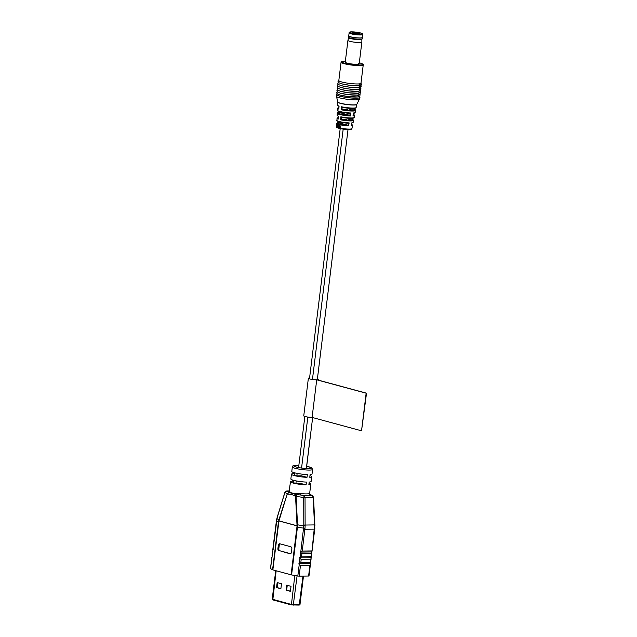<?xml version="1.0" encoding="UTF-8"?>
<svg xmlns="http://www.w3.org/2000/svg" width="637" height="637" viewBox="0 0 637 637"><rect width="100%" height="100%" fill="white"/><g stroke="black" fill="none" stroke-linecap="round" stroke-linejoin="round"><path stroke-width="0.96" d="M310.028 438.463L306.341 468.513M292.59 480.011L292.455 481.158A10.208 1.417 7 0 0 290.52 481.739A10.208 1.417 7 0 0 295.695 483.634A10.208 1.417 7 0 0 306.086 484.845L300.178 483.348L295.918 483.395L293.386 482.711L293.681 480.338M298.88 483.364A4.594 0.637 7 0 0 302.105 483.77M306.668 466.308A8.934 1.242 7 0 1 308.69 468.577A8.934 1.242 7 0 1 296.165 467.009A8.934 1.242 7 0 1 296.555 465.289A8.934 1.242 7 0 1 298.857 465.344L296.38 465.265C293.673 465.233 292.327 465.79 292.343 466.945A10.208 1.417 -173 0 0 298.371 468.999A10.208 1.417 -173 0 0 309.407 470.066A10.208 1.417 -173 0 0 312.6 469.429L312.042 473.944A10.208 1.417 -173 0 1 310.115 474.525L309.773 477.288A10.208 1.417 7 0 0 311.708 476.699L311.119 481.468A10.208 1.417 -173 0 1 309.192 482.05L308.849 484.813A10.208 1.417 7 0 0 310.784 484.224A10.208 1.417 7 0 0 309.049 483.196M311.708 476.699A10.208 1.417 7 0 0 309.972 475.672M297.065 493.309L296.77 494.575L296.205 494.567L288.601 492.361A1.274 1.226 -41.2 0 0 289.556 491.27L289.708 491.557C290.631 492.919 292.837 493.516 296.309 493.341L300.632 493.564A10.208 1.417 7 0 0 306.485 493.89A10.208 1.417 7 0 0 309.566 493.428L309.566 493.428A1.274 1.25 50.1 0 0 310.665 494.853A11.482 1.6 -173 0 1 300.608 495.013L296.77 494.575L296.07 496.279L297.535 524.808L303.801 525.859L303.722 497.513L295.257 496.239C292.916 494.694 290.44 494.025 287.828 494.224L284.93 492.433L276.904 518.582L278.926 519.776L287.255 493.89M293.514 472.487L293.378 473.633A10.208 1.417 7 0 0 291.443 474.215A10.208 1.417 7 0 0 296.619 476.11A10.208 1.417 7 0 0 307.01 477.32L307.345 474.565A10.208 1.417 -173 0 1 296.961 473.355A10.208 1.417 -173 0 1 291.786 471.46L292.343 466.945M294.469 473.928L293.378 473.633M293.546 481.453L292.455 481.158M306.086 484.845L306.421 482.082A10.208 1.417 -173 0 1 296.038 480.879A10.208 1.417 -173 0 1 290.862 478.976L291.443 474.215M301.516 556.834L310.967 556.714L311.222 557.287L311.366 553.457L301.922 553.569L301.516 556.834L300.107 557.423L300.68 552.733L301.922 553.569M311.366 553.457L311.796 552.597L311.366 553.457M300.783 562.853L310.227 562.734L310.482 563.307L310.657 559.222L301.213 559.342L300.783 562.853L299.366 563.442L299.971 558.506L301.213 559.342M310.657 559.222L311.087 558.362L310.657 559.222M309.924 565.242L300.473 565.361L299.151 576.143L308.595 576.023L309.924 565.242M299.151 576.143L297.821 576.015L299.231 564.525L300.473 565.361M290.52 481.739L289.047 491.43A1.274 1.25 54.8 0 1 288.155 491.637L288.601 492.361L287.271 493.826L278.926 520.955L272.859 569.884L270.534 568.634L277.127 517.825M273.249 549.182L272.819 550.042L273.249 549.182M272.509 555.201L272.079 556.053L272.509 555.201M279.906 550.798L289.915 553.768A1.911 1.322 89.3 0 0 290.169 553.8A1.911 1.322 89.3 0 0 291.443 552.239L291.842 548.983A1.911 1.322 89.3 0 0 290.775 546.745L279.85 543.791A1.911 1.322 89.3 0 0 279.595 543.759A1.911 1.322 89.3 0 0 278.313 545.32L277.915 548.576L278.839 548.568A1.911 1.322 -90.7 0 0 279.906 550.798L290.591 553.696M278.982 550.814A1.911 1.322 89.3 0 1 277.915 548.576M272.859 569.884L291.109 574.821L297.057 525.947L295.56 496.319L296.07 496.279M300.68 552.733L300.186 552.096L300.815 551.658L303.801 525.859L305.123 525.923L304.988 528.384L302.225 551.061L300.815 551.658M297.049 524.848L297.535 524.808L297.439 527.189L291.579 574.924L297.821 576.015M299.231 564.525L298.737 563.88L299.366 563.442M299.971 558.506L299.478 557.861L300.107 557.423M311.796 552.597L311.676 550.949L302.225 551.061M311.222 557.287L311.087 558.362M310.482 563.307L310.346 564.382M291.579 574.924L291.109 574.821M300.632 493.564L300.608 495.013L304.207 495.634L311.819 495.538L313.189 497.362L303.722 497.513L305.019 497.465L304.207 495.634L303.745 497.346M272.572 569.781L278.441 522.045L279.189 520.015M311.931 551.515L314.543 525.804L313.189 497.417L313.587 497.393L313.189 497.417M305.019 497.521L305.123 525.923M280.089 543.855A1.911 1.322 -90.7 0 0 279.237 545.312L278.839 548.568M313.531 497.393L314.845 524.912M310.227 563.737L298.737 563.88M310.967 557.725L299.478 557.861M311.676 551.953L300.186 552.096M277.087 517.69L284.946 492.162L286.754 490.96L288.155 491.637A11.482 1.6 -173 0 1 289.174 491.318M284.986 492.266L287.056 490.992L289.381 490.96M289.389 490.928L286.754 490.96M289.628 491.398A1.274 1.163 153.2 0 1 288.625 492.433L287.566 493.93M289.708 491.557A1.274 1.139 151.5 0 1 288.776 492.56A1.911 1.362 105.1 0 0 287.828 494.224M296.309 493.341A1.274 0.406 84.9 0 1 296.205 494.567A1.911 1.362 105.1 0 0 295.257 496.239M296.659 493.301L295.592 496.104M310.354 494.463L312.608 495.801L313.523 497.226L312.592 495.793L310.187 494.384A1.274 1.242 -56.4 0 1 310.036 494.296M307.01 477.32L301.46 475.823L296.842 475.879L294.31 475.194L294.605 472.813M296.229 480.911L295.918 483.395M297.153 473.387L296.842 475.879M361.856 39.319L361.856 42.082A7.015 0.979 -173 0 1 361.856 42.098A7.015 0.979 -173 0 1 355.653 42.313A7.015 0.979 -173 0 1 348.12 40.657A7.015 0.979 -173 0 1 347.929 40.386L345.246 62.203A7.015 0.979 7 0 0 347.141 63.119A7.015 0.979 7 0 0 354.721 64.281A7.015 0.979 7 0 0 359.18 63.915A7.015 0.979 7 0 0 358.352 63.334M363.233 64.918L360.98 83.264A11.163 1.553 -173 0 1 353.893 83.845A11.163 1.553 -173 0 1 341.822 81.998A11.163 1.553 -173 0 1 338.82 80.541L341.074 62.203A11.163 1.553 -173 0 0 344.076 63.66A11.163 1.553 -173 0 0 356.147 65.5A11.163 1.553 -173 0 0 363.233 64.918C363.982 64.584 362.907 63.931 359.993 62.975L359.316 62.8M358.496 83.925A10.909 1.521 -173 0 1 356.537 85.756A10.909 1.521 -173 0 1 341.782 83.845M358.082 85.748A10.909 1.521 -173 0 1 356.425 87.635A10.909 1.521 -173 0 1 341.551 85.724M357.851 87.627A10.909 1.521 -173 0 1 356.194 89.522A10.909 1.521 -173 0 1 341.321 87.603M357.62 89.506A10.909 1.521 -173 0 1 355.964 91.402A10.909 1.521 -173 0 1 341.09 89.491M357.389 91.386A10.909 1.521 -173 0 1 355.733 93.281A10.909 1.521 -173 0 1 340.859 91.37M357.158 93.273A10.909 1.521 -173 0 1 355.502 95.16A10.909 1.521 -173 0 1 340.628 93.249M356.927 95.152A10.909 1.521 -173 0 1 355.271 97.039A10.909 1.521 -173 0 1 340.397 95.128M351.919 128.626C352.102 129.176 351.329 129.478 349.594 129.558L339.011 128.316C336.854 127.607 336.057 127.089 336.639 126.755A7.7 1.075 7 0 0 338.709 127.75A7.7 1.075 7 0 0 346.998 129.016A7.7 1.075 7 0 0 351.919 128.626L352.564 125.393A7.947 1.107 -173 0 1 351.266 125.815L351.791 122.853A8.177 1.139 7 0 0 353.161 122.408L353.559 120.425A8.329 1.163 -173 0 1 349.076 120.887A8.329 1.163 -173 0 1 340.668 119.804L340.859 116.802A8.56 1.194 7 0 0 349.522 117.917A8.56 1.194 7 0 0 354.156 117.439L354.554 115.456A8.711 1.21 -173 0 1 353.025 115.934L353.551 112.964A8.942 1.242 7 0 0 355.151 112.47L355.557 110.488A9.093 1.266 -173 0 1 350.573 110.989A9.093 1.266 -173 0 1 341.321 109.779L341.52 106.769A9.324 1.298 7 0 0 351.019 108.019A9.324 1.298 7 0 0 356.155 107.502L356.768 104.428A9.563 1.33 -173 0 1 350.653 104.914A9.563 1.33 -173 0 1 340.357 103.337A9.563 1.33 -173 0 1 337.785 102.103A9.563 1.33 -173 0 1 337.793 102.063M352.675 118.251L352.492 119.254M354.435 108.37L354.283 109.206M339.258 127.129L339.338 126.11L339.601 127.209L339.839 126.285L339.187 125.672L339.258 127.129M339.338 126.11L339.824 126.261L339.601 127.209M340.429 125.911L340.007 126.914L340.691 127.416L340.174 126.11M340.317 126.078L340.397 127.336M350.915 112.996A8.942 1.242 7 0 1 339.816 111.451A8.942 1.242 7 0 1 337.403 110.297C338.199 110.854 335.707 110.352 340.054 111.905L350.199 113.362L350.915 112.996L350.382 115.966L349.84 115.369L350.135 113.354A8.432 1.17 -173 0 1 340.126 111.913M349.14 122.885A8.177 1.139 7 0 1 339.131 121.476A8.177 1.139 7 0 1 336.933 120.417C336.264 120.632 337.077 121.134 339.37 121.922L348.423 123.244L349.14 122.885L348.606 125.847L348.073 125.258L348.367 123.236A7.668 1.067 -173 0 1 339.441 121.938M338.956 125.616L338.86 127.026L338.956 125.616M338.12 122.591L338.191 121.556M338.828 112.407L338.884 111.539M338.088 126.795L338.159 125.776L338.351 126.882L338.558 125.983L338.096 124.717L338.088 126.795M337.849 124.653L337.69 126.683L337.785 124.637M337.554 125.577L338.056 124.828M338.39 116.491L337.164 115.353A8.56 1.194 7 0 0 338.374 116.125L338.167 119.127A8.329 1.163 -173 0 1 337.029 118.394L336.933 120.417M339.051 106.467L337.642 105.232A9.324 1.298 7 0 0 339.043 106.1L338.844 109.11A9.093 1.266 -173 0 1 337.499 108.266L337.403 110.297M338.255 121.571L338.183 122.583L348.073 125.258M338.183 122.583L338.311 122.583A7.437 1.035 7 0 0 339.362 123.936A7.437 1.035 7 0 0 347.953 125.194M338.796 112.829L338.995 112.407L349.84 115.369M338.94 111.563L338.995 112.407A8.201 1.139 7 0 0 340.047 113.912A8.201 1.139 7 0 0 349.729 115.313M355.589 107.852A8.814 1.226 -173 0 1 351.146 108.417A8.814 1.226 -173 0 1 342.188 107.303L351.759 108.441C356.091 108.346 355.956 108.115 356.155 107.502M341.321 109.779L342.117 109.309A8.584 1.194 7 0 0 352.428 110.408A8.584 1.194 7 0 0 354.108 109.166L350.509 109.206M349.769 109.214L349.243 109.222M347.714 109.238L342.117 109.309M354.212 109.62L354.363 108.378M353.599 117.773A8.05 1.123 -173 0 1 349.689 118.315A8.05 1.123 -173 0 1 341.528 117.327L340.859 116.802M341.528 117.327L341.456 119.334A7.819 1.091 7 0 0 350.676 120.297A7.819 1.091 7 0 0 352.301 119.199L349.283 119.238M348.543 119.246L348.017 119.254M346.48 119.27L341.456 119.334M353.559 120.425L352.301 119.199L352.595 118.259M353.025 115.934L353.065 115.329L353.025 115.934M341.997 109.333L342.133 107.303L341.52 106.769M340.668 119.804L341.328 119.366M338.064 124.645L337.459 125.561M339.362 125.648L339.338 126.102M340.684 126.452L340.15 126.882M340.19 126.93L340.676 126.612L340.453 127.185M299.987 604.545L299.223 605.078L291.396 604.919L272.803 599.887L272.214 599.186L291.244 604.417L299.987 604.545L303.483 576.087M277.159 582.568L281.49 583.739L280.877 588.755L276.538 587.585L277.159 582.568M286.698 585.148L291.029 586.327L290.416 591.343L286.077 590.165L286.698 585.148M280.893 588.596L277.119 587.577L277.716 582.72M290.432 591.184L286.658 590.157L287.255 585.299M286.077 590.165L286.658 590.157M276.538 587.585L277.119 587.577M349.108 32.893L348.734 35.903A6.76 0.94 7 0 0 352.731 37.264A6.76 0.94 7 0 0 360.04 37.973A6.76 0.94 7 0 0 362.158 37.551L362.525 34.541A6.76 0.94 -173 0 1 360.415 34.963A6.76 0.94 -173 0 1 353.097 34.255A6.76 0.94 -173 0 1 349.108 32.893C349.084 32.153 349.96 31.802 351.728 31.85C357.222 32.041 363.695 33.116 362.525 34.541M354.865 33.299L354.411 32.352A3.448 0.478 -173 0 1 357.946 32.821A3.448 0.478 -173 0 1 359.284 33.45A3.448 0.478 -173 0 1 358.886 33.562L357.405 33.578A3.448 0.478 -173 0 1 352.516 32.614A3.448 0.478 -173 0 1 352.93 32.368L353.392 33.275M352.93 32.368L354.411 32.352M358.886 33.562L358.241 34.167M353.097 32.686L353.177 32.017M357.23 33.57L354.873 33.251M362.31 37.472A7.015 0.979 -173 0 1 362.349 37.511A7.015 0.979 -173 0 1 362.397 37.655A7.015 0.979 -173 0 1 356.202 37.87A7.015 0.979 -173 0 1 348.67 36.221A7.015 0.979 -173 0 1 348.471 35.951A7.015 0.979 -173 0 1 348.558 35.823A7.015 0.979 -173 0 1 348.606 35.791M362.397 37.655L362.254 38.825A7.015 0.979 -173 0 1 362.214 38.913A7.015 0.979 -173 0 1 355.725 39A7.015 0.979 -173 0 1 348.527 37.384A7.015 0.979 -173 0 1 348.351 37.209A7.015 0.979 -173 0 1 348.328 37.113L348.471 35.951M362.214 38.913L361.816 39.367A6.673 0.932 -173 0 1 355.645 39.454A6.673 0.932 -173 0 1 348.797 37.917A6.673 0.932 -173 0 1 348.63 37.75L348.351 37.209M347.929 40.386A7.015 0.979 -173 0 1 347.929 40.37L348.598 37.694M362.182 37.336A6.943 0.963 -173 0 1 362.286 37.432A6.943 0.963 -173 0 1 356.68 37.83A6.943 0.963 -173 0 1 348.75 36.15A6.943 0.963 -173 0 1 348.646 35.76A6.943 0.963 -173 0 1 348.765 35.688M309.582 377.94A5.104 0.709 7 0 0 308.372 378.251A5.104 0.709 7 0 0 311.27 379.262A5.104 0.709 7 0 0 316.716 379.811L312.098 417.426L361.537 430.811L366.522 393.188L317.083 379.811A5.104 0.709 7 0 0 318.5 379.493A5.104 0.709 7 0 0 317.401 378.904M308.372 378.251L303.753 415.865A5.104 0.709 7 0 0 306.652 416.877A5.104 0.709 7 0 0 312.098 417.426M316.716 379.811L366.156 393.196L361.537 430.811M278.719 522.149L276.347 520.859L276.96 518.399M297.535 525.979L278.64 520.859M304.988 528.384L296.969 527.086M314.678 529.132L303.562 529.267M303.817 525.055L314.901 524.912L314.877 525.724M278.656 520.779L297.535 525.891M289.915 553.768L290.424 553.76M279.237 545.312L278.313 545.32M276.426 520.795L273.512 543.871M314.543 525.804L314.845 528.232L312.026 551.252M337.642 105.232L337.777 102.016A9.595 1.338 7 0 0 340.357 103.202A9.595 1.338 7 0 0 350.501 104.771A9.595 1.338 7 0 0 356.792 104.357L359.403 99.229A11.562 1.608 -173 0 1 351.815 99.73A11.562 1.608 -173 0 1 339.593 97.843A11.562 1.608 -173 0 1 336.487 96.41L336.392 94.594A11.864 1.648 7 0 0 339.585 96.147A11.864 1.648 7 0 0 352.404 98.098A11.864 1.648 7 0 0 359.937 97.485A11.864 1.648 7 0 0 359.945 97.453M345.381 61.096A10.654 1.481 7 0 0 344.506 63.151A10.654 1.481 7 0 0 359.451 65.022A10.654 1.481 7 0 0 359.921 62.967A10.654 1.481 7 0 0 359.316 62.808M351.162 128.977A7.063 0.979 -173 0 1 347.181 129.518A7.063 0.979 -173 0 1 339.099 128.324M359.618 96.426L359.945 97.421A11.864 1.648 -173 0 1 352.412 98.034A11.864 1.648 -173 0 1 339.593 96.083A11.864 1.648 -173 0 1 336.4 94.531L336.392 94.594A11.864 1.648 7 0 1 336.392 94.563M350.382 115.966A8.711 1.21 -173 0 1 339.609 114.461A8.711 1.21 -173 0 1 337.26 113.33L337.164 115.353M348.606 125.847A7.947 1.107 -173 0 1 338.932 124.486A7.947 1.107 -173 0 1 336.79 123.451L336.639 126.755M353.232 115.233A8.201 1.139 7 0 0 353.408 114.262M351.473 125.115A7.437 1.035 7 0 0 351.616 124.319M338.199 117.574A7.819 1.091 7 0 0 338.143 118.394M337.499 108.266L338.876 107.358A8.584 1.194 7 0 0 338.812 108.378M297.081 575.888L293.275 605.15M299.223 605.078L302.989 576.095M276.163 570.776L272.803 599.887M291.396 604.919L294.804 575.49M351.831 31.866A5.996 0.836 7 0 0 351.568 33.02A5.996 0.836 7 0 0 359.985 34.072A5.996 0.836 7 0 0 360.247 32.909A5.996 0.836 7 0 0 351.831 31.866M301.564 468.052L307.83 417.068M312.448 379.453L343.184 129.12M306.397 468.521L312.648 417.577M317.29 379.803L348.017 129.558M349.156 120.274L349.394 118.307M350.374 110.36L350.613 108.394M298.578 467.558L304.852 416.455M309.471 378.84L340.198 128.602M312.6 469.429L311.7 467.805L306.668 466.292M310.784 484.224L309.67 493.301L310.179 494.376M311.812 552.996L311.318 557.017M311.103 558.768L310.585 563.036M310.37 564.78L308.993 575.944M273.297 545.622L272.803 549.643M272.588 551.387L272.063 555.655M271.848 557.407L270.478 568.57M359.403 99.229L359.945 97.421M361.004 83.041L361.362 84.785L359.021 85.676L349.482 85.262L341.647 83.829L338.725 82.691L338.016 81.361L338.844 80.318M338.343 82.356L337.785 83.248L338.502 84.578L341.416 85.708L349.275 87.15L358.774 87.564L361.131 86.664L361.004 85.143M338.112 84.235L337.554 85.127L338.271 86.457L341.185 87.588L349.044 89.029L358.543 89.443L360.9 88.543L360.773 87.022M337.881 86.122L337.323 87.006L338.04 88.344L340.954 89.475L348.813 90.908L358.312 91.322L360.669 90.422L360.542 88.901M337.65 88.002L337.092 88.885L337.809 90.223L340.723 91.354L348.582 92.787L358.082 93.201L360.438 92.301L360.311 90.78M337.419 89.881L336.862 90.765L337.578 92.102L340.492 93.233L348.351 94.674L357.851 95.088L360.208 94.188L360.08 92.66M337.188 91.76L336.631 92.652L337.347 93.981L340.262 95.112L348.12 96.553L357.62 96.967L359.977 96.068L359.849 94.547M337.777 102.016L336.487 96.41M336.957 93.639L336.4 94.531M355.151 112.47C355.358 112.821 354.801 113.099 353.463 113.322M353.416 114.238L354.554 115.456M353.599 113.195L353.161 115.631M351.839 123.076L351.393 125.529M351.616 124.287L352.564 125.393M353.161 122.408L351.696 123.204M338.199 122.583L336.79 123.451M338.112 121.524L338.04 122.599M338.9 112.399C337.491 112.701 336.941 113.012 337.26 113.33M338.796 111.507L338.741 112.423M354.363 109.238L354.522 108.354M355.557 110.488C355.836 110.097 355.382 109.668 354.212 109.182M352.564 119.286L352.755 118.243M354.156 117.439C354.682 118.004 353.288 118.299 349.968 118.331L341.472 117.327M338.12 118.832L338.287 116.324M338.199 117.542L337.029 118.394M338.78 108.8L338.948 106.307M345.389 61.088L341.83 61.439L341.074 62.203M272.214 599.17L275.717 570.656M361.856 42.098L359.18 63.915M318.5 379.493L318.42 380.17"/></g></svg>
